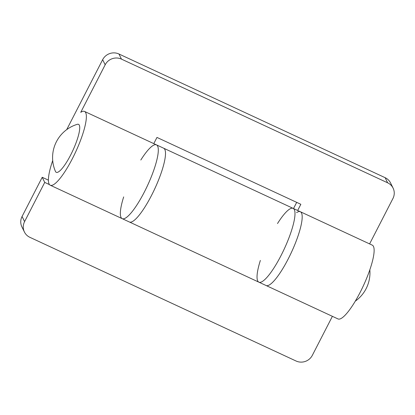 <?xml version="1.0" encoding="UTF-8"?>
<svg xmlns="http://www.w3.org/2000/svg" width="415" height="415" viewBox="0 0 415 415"><rect width="100%" height="100%" fill="white"/><g stroke="black" fill="none" stroke-linecap="round" stroke-linejoin="round"><path stroke-width="0.62" d="M332.389 316.323L312.339 355.328A12.201 11.713 153.9 0 1 296.056 361.009L29.875 237.318A12.201 11.713 153.9 0 1 24.418 232.001L21.902 226.875A12.201 11.713 -26.1 0 1 22.068 216.485L42.216 177.283L44.727 182.408L24.584 221.61A12.201 11.713 153.9 0 0 24.418 232.001M42.216 177.283L48.399 180.157M296.559 212.625A40.675 9.021 114.9 0 1 300.351 211.728A40.675 9.021 114.9 0 1 288.238 258.867A40.675 9.021 114.9 0 1 266.072 285.504L258.877 282.164A40.675 9.021 -65.1 0 0 284.197 249.078A40.675 9.021 -65.1 0 0 293.161 208.387A40.675 9.021 114.9 0 1 281.048 255.526A40.675 9.021 114.9 0 1 258.877 282.164A40.675 9.021 114.9 0 1 260.361 260.428M277.505 223.54A40.675 9.021 114.9 0 1 293.161 208.387L163.666 148.212A40.675 9.021 114.9 0 1 154.707 188.903A40.675 9.021 114.9 0 1 129.381 221.989L122.192 218.648A40.675 9.021 114.9 0 1 123.675 196.907M49.489 184.618L44.727 182.408M140.815 160.019A40.675 9.021 114.9 0 1 156.471 144.866L163.666 148.212A40.675 9.021 114.9 0 1 151.553 195.351A40.675 9.021 114.9 0 1 129.381 221.989L258.877 282.164M144.358 192.005A40.675 9.021 114.9 0 1 122.192 218.648A40.675 9.021 -65.1 0 0 147.512 185.557A40.675 9.021 -65.1 0 0 156.471 144.866A40.675 9.021 114.9 0 1 144.358 192.005M369.604 243.911L392.932 198.515A12.201 11.713 153.9 0 0 393.098 188.125A12.201 11.713 153.9 0 0 387.636 182.808L121.46 59.117A12.201 11.713 153.9 0 0 105.171 64.797L80.738 112.341A40.675 9.021 114.9 0 1 84.53 111.438A40.675 9.021 114.9 0 1 75.572 152.129A40.675 9.021 114.9 0 1 50.251 185.215A40.675 9.021 114.9 0 1 52.705 160.548M300.351 211.728L372.291 245.156A40.675 9.021 114.9 0 1 363.333 285.847A40.675 9.021 114.9 0 1 338.012 318.938L266.072 285.504A40.675 9.021 114.9 0 0 291.392 252.419A40.675 9.021 114.9 0 0 300.351 211.728L293.161 208.387M66.706 129.625L102.661 59.672A12.201 11.713 -26.1 0 1 118.944 53.992L121.46 59.117M387.636 182.808L385.125 177.682L118.944 53.992M385.125 177.682A12.201 11.713 -26.1 0 1 390.582 182.999L393.098 188.125M293.509 208.548L296.689 202.359M153.783 143.621L156.963 137.427L300.844 204.289L297.664 210.478M55.486 171.494A26.441 5.862 114.9 0 1 55.428 171.369A34.746 34.746 0 0 1 77.289 124.324A26.441 5.862 114.9 0 1 79.296 125.164A26.441 5.862 114.9 0 1 70.659 154.992A26.441 5.862 114.9 0 1 55.486 171.494M22.068 216.485L24.584 221.61M105.171 64.797L102.661 59.672M156.471 144.866L84.53 111.438M122.192 218.648L50.251 185.215M355.282 301.15A34.746 34.746 0 0 0 369.838 269.828"/></g></svg>
